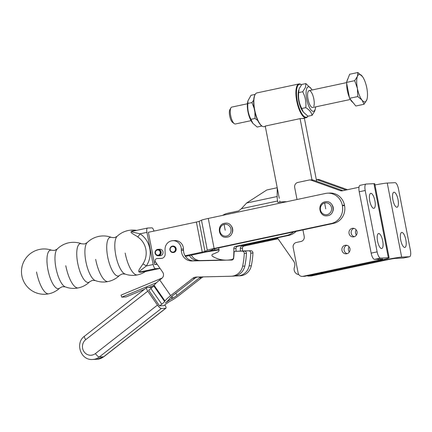 <?xml version="1.0" encoding="UTF-8"?>
<svg xmlns="http://www.w3.org/2000/svg" width="432" height="432" viewBox="0 0 432 432"><rect width="100%" height="100%" fill="white"/><g stroke="black" fill="none" stroke-linecap="round" stroke-linejoin="round"><path stroke-width="0.65" d="M370.861 193.325A7.663 2.538 78 0 0 370.726 193.342A7.663 2.538 78 0 0 369.797 201.161A7.663 2.538 78 0 0 373.783 208.348A7.663 2.538 78 0 0 373.923 208.327A7.663 2.538 78 0 0 374.852 200.507A7.663 2.538 78 0 0 370.861 193.325M378.675 233.523A7.663 2.538 78 0 0 378.54 233.545A7.663 2.538 78 0 0 377.611 241.364A7.663 2.538 78 0 0 381.596 248.551A7.663 2.538 78 0 0 381.737 248.53A7.663 2.538 78 0 0 382.666 240.71A7.663 2.538 78 0 0 378.675 233.523M346.766 253.757A4.315 4.066 -92.7 0 0 345.74 245.214A4.315 4.066 -92.7 0 0 341.912 250.047A4.315 4.066 -92.7 0 0 346.766 253.757M353.846 236.822A4.315 4.066 -92.7 0 0 352.82 228.28A4.315 4.066 -92.7 0 0 348.991 233.113A4.315 4.066 -92.7 0 0 353.846 236.822M396.927 207.252A7.663 2.538 -102 0 1 392.942 200.07A7.663 2.538 -102 0 1 393.871 192.251A7.663 2.538 -102 0 1 394.006 192.229A7.663 2.538 -102 0 1 397.991 199.417A7.663 2.538 -102 0 1 397.062 207.236A7.663 2.538 -102 0 1 396.927 207.252M404.741 247.455A7.663 2.538 -102 0 1 400.756 240.268A7.663 2.538 -102 0 1 401.684 232.448A7.663 2.538 -102 0 1 401.819 232.432A7.663 2.538 -102 0 1 405.81 239.62A7.663 2.538 -102 0 1 404.881 247.439A7.663 2.538 -102 0 1 404.741 247.455M349.321 251.953A4.315 4.066 87.3 0 1 349.078 246.791M356.4 235.019A4.315 4.066 87.3 0 1 356.157 229.856M403.72 257.958A6.475 2.149 -102 0 1 403.607 257.996A6.475 2.149 -102 0 1 403.488 258.007L395.68 258.379A6.907 0.356 169 0 0 386.991 259.848L311.612 275.918A4.315 4.066 87.3 0 1 310.991 275.994L308.821 276.097A4.315 4.066 87.3 0 1 307.125 275.794M319.783 179.788L317.612 179.89A4.315 4.066 87.3 0 0 316.327 179.663L318.298 179.566A4.315 4.066 87.3 0 1 319.783 179.788L347.495 189.697M311.612 275.918L309.442 276.021L384.82 259.951A13.381 0.686 -11 0 1 401.652 257.105L409.466 256.738A6.475 2.149 -102 0 0 409.579 256.721A6.475 2.149 -102 0 0 410.4 250.285L398.471 188.924A6.475 2.149 -102 0 0 395.069 182.677L387.256 183.049A13.381 0.686 169 0 0 374.976 184.966M317.612 179.89L345.956 190.026M309.442 276.021A4.315 4.066 87.3 0 1 308.821 276.097M302.929 276.323L305.1 276.221L380.484 260.15A13.381 0.686 169 0 0 389.135 257.812A13.381 0.686 169 0 0 388.346 257.731L380.533 258.098A6.475 2.149 78 0 1 377.131 251.856L365.202 190.496A6.475 2.149 78 0 1 366.023 184.059L360.05 185.333A6.475 2.149 78 0 0 359.23 191.77L371.158 253.13A6.475 2.149 78 0 0 374.56 259.373L382.374 259.006A6.907 0.356 -11 0 1 382.779 259.049A6.907 0.356 -11 0 1 378.313 260.253L302.929 276.323A4.315 4.066 87.3 0 1 298.129 272.943L293.193 247.552A4.315 4.066 87.3 0 1 296.352 242.471L301.034 241.472A4.315 4.066 -92.7 0 0 304.193 236.39L302.929 229.91M366.023 184.059A6.475 2.149 78 0 1 366.142 184.043L373.95 183.676A13.381 0.686 -11 0 1 374.738 183.757L389.135 257.812M297.022 199.519L294.689 187.515A4.315 4.066 87.3 0 1 297.853 182.434L308.999 180.058A4.315 4.066 87.3 0 1 311.105 180.198L340.308 190.642A4.315 4.066 -92.7 0 0 342.409 190.782L358.992 187.25M309.62 179.977L311.791 179.874A4.315 4.066 87.3 0 1 313.27 180.095L342.479 190.539A4.315 4.066 -92.7 0 0 342.932 190.674M305.1 276.221A4.315 4.066 87.3 0 1 304.484 276.302L302.314 276.404M354.305 236.698A4.315 4.066 87.3 0 1 353.911 228.388M347.225 253.633A4.315 4.066 87.3 0 1 346.837 245.322M65.259 286.87A19.764 6.55 -102 0 1 55.96 267.997A19.764 6.55 -102 0 1 57.202 249.075L54.621 250.43L51.791 250.279A19.678 6.523 78 0 0 47.936 269.714A19.678 6.523 78 0 0 58.277 288.695A19.678 6.523 78 0 0 59.832 287.982L62.348 286.691L65.259 286.87A23.047 23.047 0 0 0 89.764 281.702A19.813 6.566 78 0 1 88.155 282.458A19.813 6.566 78 0 1 77.744 263.353A19.813 6.566 78 0 1 81.686 243.805L81.686 243.805A23.047 23.047 0 0 0 57.202 249.075M89.764 281.702L92.329 280.363L95.224 280.535A19.813 6.566 -102 0 1 85.887 261.619A19.813 6.566 -102 0 1 87.145 242.644L84.575 243.983L81.686 243.805M125.113 274.061A19.678 6.523 -102 0 1 115.781 255.253A19.678 6.523 -102 0 1 117.077 236.363L114.556 237.654L111.645 237.47A19.764 6.55 78 0 0 107.703 256.97A19.764 6.55 78 0 0 118.093 276.032A19.764 6.55 78 0 0 119.702 275.265L122.288 273.91L125.113 274.061A22.669 22.669 0 0 0 145.012 271.798L145.714 271.485M342.382 205.713L344.552 205.61A15.109 14.234 87.3 0 1 342.506 216.956A15.109 14.234 87.3 0 1 333.493 223.398L331.322 223.495A15.109 14.234 -92.7 0 0 340.335 217.058A15.109 14.234 -92.7 0 0 342.382 205.713L342.301 205.292A15.109 14.234 -92.7 0 0 336.182 195.691A15.109 14.234 -92.7 0 0 327.645 193.169A15.109 14.234 -92.7 0 0 325.48 193.45L208.289 218.435L214.126 248.481A10.789 0.556 169 0 0 207.311 250.236L204.962 251.397L202.241 252.099L185.058 255.76M327.645 193.169L329.816 193.066A15.109 14.234 87.3 0 1 338.353 195.588A15.109 14.234 87.3 0 1 344.471 205.189L342.301 205.292M155.822 254.632L155.968 254.799A3.24 3.051 -92.7 0 0 158.312 255.793L160.159 255.706A3.24 3.051 -92.7 0 0 162.972 251.743A3.24 3.051 -92.7 0 0 159.851 249.237L158.009 249.329A3.24 3.051 -92.7 0 0 155.768 250.538L155.633 250.717A2.975 2.803 -92.7 0 0 158.134 255.539L158.096 255.15L158.733 255.123M155.633 250.717A2.975 2.803 -92.7 0 1 160.564 251.905A2.975 2.803 -92.7 0 1 158.819 255.371L158.69 255.004A2.592 2.441 -92.7 0 0 157.712 249.988A2.592 2.441 -92.7 0 0 155.461 253.157A2.592 2.441 -92.7 0 0 158.096 255.15M158.819 255.371L159.23 255.598A3.24 3.051 -92.7 0 0 158.009 249.329M158.312 255.793A3.24 3.051 -92.7 0 0 158.49 255.782L158.134 255.539M159.23 255.598L161.077 255.512M160.331 255.695L158.49 255.782M136.22 230.467A8.456 0.432 169 0 0 132.905 230.92C127.737 231.995 134.525 234.441 137.657 236.909A4.315 1.199 122.9 0 0 140.038 233.825L146.934 232.357A4.315 1.431 -102 0 1 146.777 229.343A4.315 1.431 -102 0 1 147.479 228.064A4.315 1.431 -102 0 1 147.56 228.058L151.897 227.853A4.315 1.431 -102 0 1 153.16 229.041A4.315 1.431 -102 0 1 153.954 231.098M160.04 268.396A4.315 1.431 -102 0 1 159.872 268.466L145.989 271.42A10.066 0.518 169 0 0 141.647 271.625C139.412 271.993 139.066 271.577 140.616 270.383L146.291 265.988A22.356 21.06 -92.7 0 0 140.038 233.825L133.202 232.238C131.344 231.86 131.528 231.449 133.753 231.001L133.623 231.028M159.872 268.466A4.315 1.431 -102 0 1 159.797 268.477L145.989 271.42A4.315 4.034 71.2 0 0 145.476 271.544M140.918 272.155A4.315 2.192 -99.3 0 1 141.647 271.625L155.455 268.682A4.315 1.431 -102 0 1 154.192 267.489A4.315 1.431 -102 0 1 153.187 264.519L146.291 265.988A4.315 0.902 34 0 0 142.911 263.925C140.94 267.457 135.664 272.759 140.918 272.155A8.456 0.432 -11 0 1 145.012 271.798M132.905 230.92A4.315 2.192 -99.3 0 0 133.537 231.039M155.455 268.682L159.797 268.477M146.934 232.357L153.187 264.519M202.241 252.099L196.398 222.053L148.381 232.286L154.634 264.449L157.205 264.33M156.497 282.706L121.792 297.135L126.133 296.93L144.509 289.294M148.797 287.507L154.084 285.309L153.695 285.849A6.475 1.204 145.1 0 1 150.865 288.522L148.651 290.255M219.078 249.88L206.577 251.894L185.463 256.392M196.398 222.053L199.125 221.351L204.962 251.397M207.311 250.236L201.469 220.19L199.125 221.351M201.469 220.19A10.789 0.556 -11 0 1 208.289 218.435M332.402 212.155A6.475 6.102 -92.7 0 0 332.057 204.827M231.52 226.26A6.475 6.102 87.3 0 1 231.865 233.588M154.634 264.449L156.946 263.957M121.792 297.135L121.041 295.126L162.189 278.019M219.013 249.448L214.839 250.069L214.585 248.773M333.493 223.398L216.297 248.378L213.57 249.08L211.226 250.241A10.789 0.556 169 0 1 204.406 251.996A10.789 0.556 -11 0 1 214.839 250.069M331.322 223.495L214.126 248.481M344.552 205.61L344.471 205.189M218.646 247.876L219.024 249.491A2.16 2.036 87.3 0 1 217.912 251.959A75.541 71.167 -92.7 0 1 212.587 254.302A1.08 1.015 -92.7 0 0 212.441 256.252A29.138 27.448 87.3 0 0 227.405 260.123L229.576 260.021A29.138 27.448 87.3 0 0 232.772 259.67M233.037 259.448L231.973 259.497A2.16 2.036 -92.7 0 0 233.555 257.612L233.717 257.607M286.502 201.76A17.053 16.065 87.3 0 0 284.456 201.722L282.285 201.825A17.053 16.065 87.3 0 0 279.839 202.138L277.911 202.549L277.603 200.983A9.067 3.008 -102 0 1 277.15 196.522L277.236 187.834M279.774 200.88L280.012 202.106M296.147 231.358A17.053 16.065 87.3 0 1 288.511 235.467L237.595 246.321A2.16 2.036 -92.7 0 0 235.975 248.513A64.751 60.998 87.3 0 1 236.023 251.273M222.593 215.384A17.053 16.065 87.3 0 1 227.761 213.241L238.55 210.94L241.407 208.699L246.586 203.035L266.857 189.956L277.177 187.753M235.975 248.513L233.809 248.616A2.16 2.036 87.3 0 1 235.429 246.424L237.595 246.321M293.474 231.925A17.053 16.065 87.3 0 1 286.34 235.57L235.429 246.424M231.973 259.497A29.138 27.448 87.3 0 1 227.405 260.123M282.285 201.825A17.053 16.065 87.3 0 1 285.401 201.998M233.809 248.616A64.751 60.998 87.3 0 1 233.555 257.612M232.475 259.843A29.138 27.448 87.3 0 1 231.741 259.826M277.819 238.469L241.936 246.116A2.16 2.036 -92.7 0 0 240.316 248.308A64.751 60.998 87.3 0 1 240.365 251.143M240.316 248.308L242.487 248.206A2.16 2.036 87.3 0 1 244.107 246.013L241.936 246.116M278.035 238.783L244.107 246.013M242.487 248.206A64.751 60.998 87.3 0 1 242.536 250.965M307.903 116.159A16.837 5.584 -102 0 1 305.305 117.121A16.837 5.584 -102 0 1 296.903 98.626A16.837 5.584 -102 0 1 300.591 84.386A16.837 5.584 -102 0 1 301.487 84.866L301.147 84.607A17.269 5.724 78 0 0 300.132 84.051A17.269 5.724 78 0 0 298.949 83.954A17.269 5.724 78 0 0 296.617 100.343A17.269 5.724 78 0 0 304.965 117.628A17.269 5.724 78 0 0 306.148 117.725A17.269 5.724 78 0 0 307.886 116.23L307.919 116.17M265.302 126.436L264.125 126.684A17.269 5.724 -102 0 1 262.942 126.587A17.269 5.724 -102 0 1 261.927 126.025A17.269 5.724 -102 0 1 254.929 110.992A17.269 5.724 -102 0 1 255.188 94.408A17.269 5.724 -102 0 1 256.927 92.912L298.949 83.954M255.188 94.408L254.923 94.878A16.837 5.584 78 0 0 254.669 111.046A16.837 5.584 78 0 0 261.495 125.707L261.927 126.025M253.692 100.143L251.921 102.578L254.178 108.383M254.907 112.104L255.004 118.465L257.791 120.533M261.02 125.312L261.252 126.187L257.213 127.046L252.931 123.433L250.965 119.329L255.004 118.465M250.965 119.329C248.378 114.367 247.352 109.069 247.876 103.442L247.919 100.904L247.622 102.395A12.517 4.153 78 0 0 251.764 121.824L252.542 122.92M247.919 100.904L251.035 95.278L255.074 94.414M261.252 126.187L261.587 125.771M247.876 103.442L251.921 102.578M312.865 107.455A8.635 2.862 -102 0 1 310.635 106.121A8.635 2.862 -102 0 1 307.778 92.718A8.635 2.862 -102 0 1 308.043 91.795A8.635 2.862 -102 0 1 312.595 94.705A8.635 2.862 -102 0 1 313.783 106.315M315.652 106.871A12.517 4.153 -102 0 1 315.452 108.243A12.517 4.153 -102 0 1 315.074 109.588A12.517 4.153 -102 0 1 308.475 105.365A12.517 4.153 -102 0 1 306.747 88.528A12.517 4.153 -102 0 1 311.31 88.814A12.517 4.153 -102 0 1 312.05 89.986M312.039 115.36L308 116.219L303.329 112.093L301.752 108.502C299.165 103.54 298.134 98.242 298.663 92.615L302.702 91.751C305.289 96.714 306.32 102.011 305.791 107.638C309.431 109.879 311.515 112.455 312.039 115.36L314.771 111.029L315.452 108.243M311.31 88.814L305.861 83.587L305.44 87.426L302.702 91.751M298.663 92.615L299.084 88.781L301.822 84.451L305.861 83.587M305.791 107.638L301.752 108.502M303.329 112.093L302.546 110.997A12.517 4.153 -102 0 1 298.404 91.568L298.706 90.077M316.645 181.3L304.425 118.427L300.083 118.633L265.232 126.063L279.272 198.299M310.7 275.027L311.915 274.973A43.168 40.667 -92.7 0 0 325.139 271.949M300.083 118.633L311.985 179.869M298.798 274.585A43.168 40.667 87.3 0 1 298.285 274.482A5.395 5.081 87.3 0 1 294.435 267.246A6.475 6.102 -92.7 0 0 293.62 261.09L277.376 237.843M318.778 272.948A43.168 40.667 87.3 0 1 308.615 275.114M367.162 98.561L366.763 99.943L364.025 104.274L362.059 100.165A14.029 4.649 78 0 0 364.77 101.898A14.029 4.649 78 0 0 366.763 99.943A14.029 4.649 78 0 0 367.184 98.442A14.029 4.649 78 0 0 366.795 87.923A14.029 4.649 78 0 0 362.545 76.669A14.029 4.649 78 0 0 362.129 76.124A14.029 4.649 78 0 0 359.424 74.39A14.029 4.649 78 0 0 357.431 76.345L357.853 72.511L362.534 76.653M251.024 120.652L235.375 123.989A8.635 2.862 -102 0 1 235.219 124.006A8.635 2.862 -102 0 1 234.274 123.66A8.635 2.862 -102 0 1 230.774 116.138A8.635 2.862 -102 0 1 230.904 107.849A8.635 2.862 -102 0 1 231.773 107.098L247.423 103.766M230.904 107.849L229.889 109.647A6.977 2.311 78 0 0 229.786 116.354A6.977 2.311 78 0 0 232.616 122.429L234.274 123.66M357.394 88.366L354.694 80.671L357.431 76.345A14.029 4.649 78 0 0 357.394 88.366A14.029 4.649 78 0 0 362.059 100.165L357.782 96.552L357.394 88.366M364.025 104.274L355.822 106.024L349.58 98.302L346.491 82.42L354.694 80.671M349.58 98.302L357.782 96.552M346.491 82.42L349.65 74.261L357.853 72.511M352.906 102.416A12.55 4.158 -102 0 1 350.114 98.96M349.429 97.519A12.55 4.158 -102 0 1 346.718 83.597M347.009 81.086A12.55 4.158 -102 0 1 347.852 78.905M173.572 246.154A3.24 3.051 -92.7 0 0 169.895 249.043A3.24 3.051 -92.7 0 0 173.092 252.553A3.24 3.051 -92.7 0 0 173.572 246.154M173.205 252.542A3.24 3.051 -92.7 0 0 173.81 246.143A3.24 3.051 -92.7 0 0 172.903 246.078M173.345 246.586A2.808 2.646 87.3 0 1 175.376 249.923A2.808 2.646 87.3 0 1 172.238 252.067A2.808 2.646 87.3 0 1 170.208 248.724A2.808 2.646 87.3 0 1 173.345 246.586M92.356 359.489A12.949 12.199 -92.7 0 0 92.632 359.478A12.949 12.199 -92.7 0 0 99.29 356.983L161.347 308.486A4.315 1.204 -128 0 1 159.613 307.514A4.315 1.204 -128 0 1 157.475 305.073L95.418 353.576A8.635 8.132 87.3 0 1 90.796 355.244A8.635 8.132 87.3 0 1 82.885 349.391A8.635 8.132 87.3 0 1 85.725 339.655L147.782 291.152A4.315 1.204 -128 0 1 146.491 288.668A4.315 1.204 -128 0 1 146.567 287.68A4.315 1.204 -128 0 1 146.804 287.604L151.141 287.399A4.315 1.204 -128 0 1 151.918 287.658M164.835 304.916A4.315 1.204 -128 0 1 165.996 307.211A4.315 1.204 -128 0 1 165.92 308.2A4.315 1.204 -128 0 1 165.683 308.281L103.631 356.783A4.315 1.204 52 0 0 103.864 356.702L165.92 308.2M203.429 276.885A6.475 6.102 87.3 0 0 201.485 277.889L179.323 295.213A12.949 2.414 -34.9 0 1 171.126 300.688L170.122 301.25A6.475 1.204 145.1 0 0 166.018 303.988L163.868 305.667L159.527 305.872L148.711 290.207M161.347 308.486L165.683 308.281M147.782 291.152L157.475 305.073M201.458 276.928A6.475 6.102 -92.7 0 0 199.319 277.992L177.152 295.315A6.475 1.204 145.1 0 1 173.054 298.053L172.049 298.615A12.949 2.414 -34.9 0 0 165.31 302.983A12.949 2.414 145.1 0 0 169.598 298.728L169.987 298.199A6.475 1.204 -34.9 0 1 172.816 295.52L194.978 278.197A6.475 6.102 -92.7 0 1 197.678 277.015M231.336 276.226A12.949 12.199 -92.7 0 0 242.638 266.188A75.541 71.167 -92.7 0 0 244.264 253.427A2.16 2.036 -92.7 0 0 242.174 251.154L235.116 251.316A1.08 1.015 -92.7 0 0 235.094 251.316L237.26 251.213A1.08 1.015 87.3 0 1 237.287 251.213L244.345 251.051A2.16 2.036 87.3 0 1 246.434 253.325A75.541 71.167 87.3 0 1 244.804 266.085A12.949 12.199 87.3 0 1 233.507 276.124L231.336 276.226A12.949 12.199 -92.7 0 1 231.066 276.237L196.274 277.047A6.475 6.102 87.3 0 0 196.139 277.052A6.475 6.102 87.3 0 0 192.807 278.3L170.645 295.623A12.949 2.414 145.1 0 0 164.986 300.98L164.597 301.509A6.475 1.204 -34.9 0 1 161.773 304.187L159.619 305.867M164.986 300.98L154.078 285.314A12.949 2.414 -34.9 0 1 159.737 279.963L161.881 278.284A4.315 4.066 87.3 0 0 162.724 272.252L155.563 261.965A2.16 2.036 -92.7 0 1 157.14 258.53L161.833 258.368M235.094 251.316A1.08 1.015 -92.7 0 0 234.128 252.342A64.751 60.998 87.3 0 1 233.653 258.169A2.16 2.036 87.3 0 1 231.692 260.032L191.781 260.96A10.789 10.168 87.3 0 1 181.337 250.409L181.305 249.118A8.635 8.132 -92.7 0 0 172.762 240.683A8.635 8.132 -92.7 0 0 165.04 249.496L165.159 254.027A4.315 4.066 87.3 0 1 161.206 258.439L157.14 258.53M172.762 240.683L174.933 240.581A8.635 8.132 87.3 0 1 183.47 249.016L183.508 250.312A10.789 10.168 -92.7 0 0 193.952 260.858L225.153 260.134M229.268 260.037L232.135 259.972M223.517 260.015L200.459 260.55A10.789 10.168 87.3 0 1 191.387 255.128M241.191 251.122A1.08 1.015 87.3 0 1 241.623 251.008L248.686 250.846A2.16 2.036 87.3 0 1 250.771 253.12A75.541 71.167 87.3 0 1 249.145 265.88A12.949 12.199 87.3 0 1 237.848 275.924L240.019 275.821A12.949 12.199 -92.7 0 0 251.316 265.777A75.541 71.167 -92.7 0 0 252.941 253.017A2.16 2.036 -92.7 0 0 250.852 250.744L243.794 250.906A1.08 1.015 -92.7 0 0 243.751 250.911M237.848 275.924A12.949 12.199 87.3 0 1 237.573 275.929L234.77 275.994M189.4 255.555A10.789 10.168 -92.7 0 0 198.288 260.653L223.954 260.059M231.271 259.886L232.443 259.859M387.256 183.049L401.652 257.105M384.82 259.951L384.68 259.205M403.488 258.007L409.466 256.738M373.95 183.676L388.346 257.731M378.108 259.205L378.313 260.253M311.105 180.198L313.27 180.095M340.308 190.642L342.479 190.539M371.158 253.13L377.131 251.856M374.56 259.373L380.533 258.098M359.23 191.77L365.202 190.496M224.154 224.408A5.962 5.616 87.3 0 1 230.92 228.879A5.962 5.616 87.3 0 1 226.746 236.029A5.962 5.616 87.3 0 1 219.985 231.563A5.962 5.616 87.3 0 1 224.154 224.408A26.622 8.78 -103.8 0 0 225.223 230.229M324.691 202.975A5.962 5.616 87.3 0 1 331.452 207.446A5.962 5.616 87.3 0 1 327.283 214.596A5.962 5.616 87.3 0 1 320.517 210.13A5.962 5.616 87.3 0 1 324.691 202.975A26.622 8.78 -103.8 0 0 325.76 208.796M36.547 271.976A22.669 7.517 78 0 0 48.87 293.787A22.669 22.669 0 0 0 59.832 287.982M65.794 265.718A23.047 7.641 78 0 0 78.322 287.896M95.666 259.351A23.047 7.641 78 0 0 108.194 281.524A23.047 23.047 0 0 0 119.702 275.265M125.167 253.082A22.669 7.517 78 0 0 137.489 274.892M137.657 236.909A18.781 17.69 87.3 0 1 142.911 263.925M155.612 262.035L154.224 262.332M246.586 203.035L277.15 196.522M241.407 208.699L277.603 200.983M286.34 235.57L288.511 235.467M103.864 356.702L96.968 359.278A12.949 12.199 87.3 0 0 103.631 356.783L99.29 356.983A4.315 1.204 -128 0 1 97.556 356.017A4.315 1.204 -128 0 1 95.418 353.576M96.968 359.278L92.345 359.489C80.617 360.374 74.86 342.9 84.515 336.182A4.315 1.204 52 0 0 84.434 337.171A4.315 1.204 52 0 0 85.725 339.655M150.865 288.522L161.773 304.187M164.597 301.509L153.695 285.849M170.645 295.623L159.737 279.963M244.264 253.427L246.434 253.325M242.638 266.188L244.804 266.085M192.807 278.3L194.978 278.197M181.305 249.118L183.47 249.016M181.337 250.409L183.508 250.312M191.781 260.96L193.952 260.858M235.116 251.316L237.287 251.213M242.174 251.154L244.345 251.051M201.485 277.889L199.319 277.992M170.991 297.092L172.049 298.615M173.054 298.053L171.844 296.314M175.716 293.252L177.152 295.315M251.316 265.777L249.145 265.88M252.941 253.017L250.771 253.12M200.459 260.55L198.288 260.653M250.852 250.744L248.686 250.846M403.607 257.996L409.579 256.721M225.59 223.123L224.354 223.306C216.535 224.775 218.338 238.075 226.255 237.271L227.491 237.092C235.31 235.618 233.507 222.318 225.59 223.123M326.122 201.69L324.886 201.874C317.072 203.342 318.87 216.643 326.792 215.838L328.023 215.66C335.842 214.186 334.044 200.885 326.122 201.69M51.791 250.279A22.669 22.669 0 0 0 21.978 276.345A22.669 22.669 0 0 0 48.87 293.787M111.645 237.47A23.047 23.047 0 0 0 87.145 242.644M95.224 280.535A23.047 23.047 0 0 0 108.194 281.524M147.479 228.064L133.326 231.082M136.598 230.386A22.669 22.669 0 0 0 117.077 236.363M302.411 118.525L306.148 117.725M350.39 99.468L312.714 107.498M346.534 82.636L309.112 90.612M84.515 336.182L146.567 287.68M159.262 258.433L157.091 258.536"/></g></svg>
